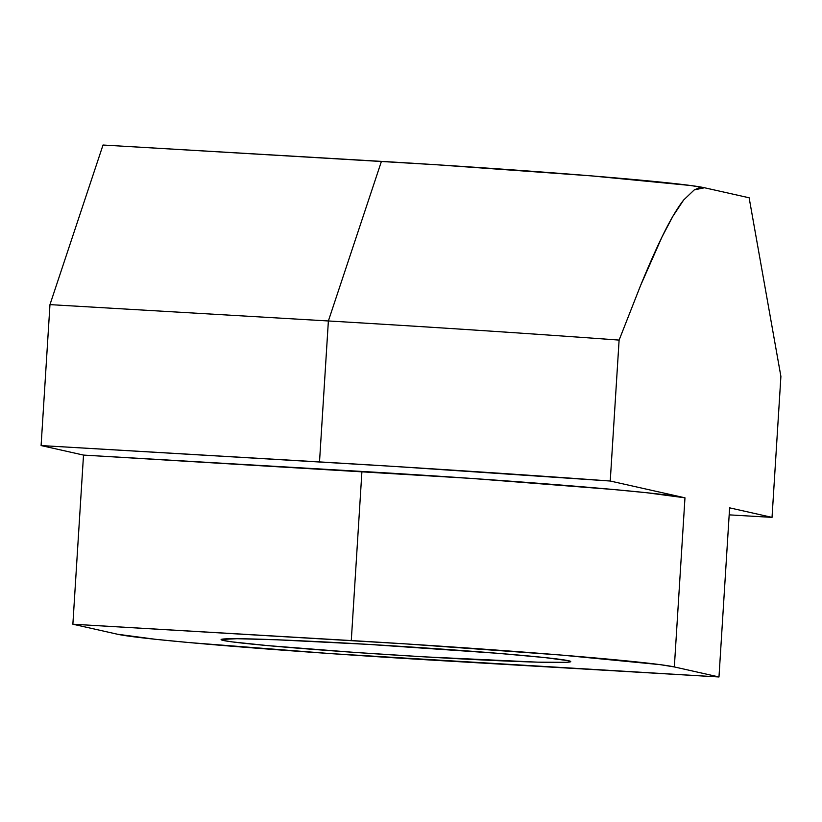 <?xml version="1.0" encoding="UTF-8"?>
<svg xmlns="http://www.w3.org/2000/svg" width="822" height="822" viewBox="0 0 822 822"><rect width="100%" height="100%" fill="white"/><g stroke="black" fill="none" stroke-linecap="round" stroke-linejoin="round"><path stroke-width="1.23" d="M223.307 640.461A175.168 4.531 3.6 0 1 221.169 639.485A175.168 4.531 3.6 0 1 384.439 645.342A175.168 4.531 3.6 0 1 568.536 660.724L544.811 657.579L498.409 653.356L368.246 644.376L277.014 639.793L237.024 638.715L221.231 639.444L223.307 640.461L232.03 641.869L267.777 645.619L355.443 652.463L423.607 656.809L537.557 662.152L565.998 662.337L570.622 661.741L568.536 660.724A175.168 4.531 3.6 0 1 570.694 661.474A175.168 4.531 3.6 0 1 411.914 656.11A175.168 4.531 3.6 0 1 223.307 640.461L225.064 638.889L223.307 640.461M328.379 320.97L319.511 461.913L41.1 445.565L49.967 304.623L328.379 320.97L319.511 461.913A550.925 14.231 3.6 0 1 610.243 481.024L684.973 497.813L674.338 666.94L718.983 676.968L729.617 507.842L772.033 517.377L780.9 376.435L749.13 197.783L704.485 187.755L690.429 185.484L591.367 175.877L436.605 164.76L103.017 145.032L49.967 304.623L41.1 445.565L83.515 455.09L72.87 624.217L117.515 634.245L72.87 624.217L83.515 455.09L361.927 471.438L351.282 640.564L72.87 624.217L406.458 643.945L561.221 655.062L660.282 664.669L674.338 666.94L718.983 676.968L729.617 507.842L772.033 517.377L780.9 376.435L749.13 197.783L704.485 187.755L694.241 189.903L683.647 200.013L672.817 216.392L662.008 236.952C655.668 249.991 648.496 266.225 640.513 285.655L619.11 340.092L610.243 481.024L619.11 340.092A550.925 14.231 -176.4 0 0 328.379 320.97L381.429 161.379L103.017 145.032L49.967 304.623L328.379 320.97A550.925 14.231 3.6 0 1 619.11 340.092L640.513 285.655L662.008 236.952C669.868 220.707 677.081 208.387 683.647 200.013L694.241 189.903L699.409 187.745L704.485 187.755A282.521 7.306 -176.4 0 0 381.429 161.379L328.379 320.97M729.176 514.86L772.033 517.377L729.176 514.86M684.973 497.813L646.698 492.727L613.253 489.491L471.869 478.455L83.515 455.09L41.1 445.565L393.163 466.362L610.243 481.024L684.973 497.813A282.521 7.306 -176.4 0 0 361.927 471.438L351.282 640.564A282.521 7.306 3.6 0 1 674.338 666.94L684.973 497.813M440.571 660.621L718.983 676.968L330.629 653.603L189.235 642.578L155.79 639.331L117.515 634.245A282.521 7.306 3.6 0 0 440.571 660.621"/></g></svg>
